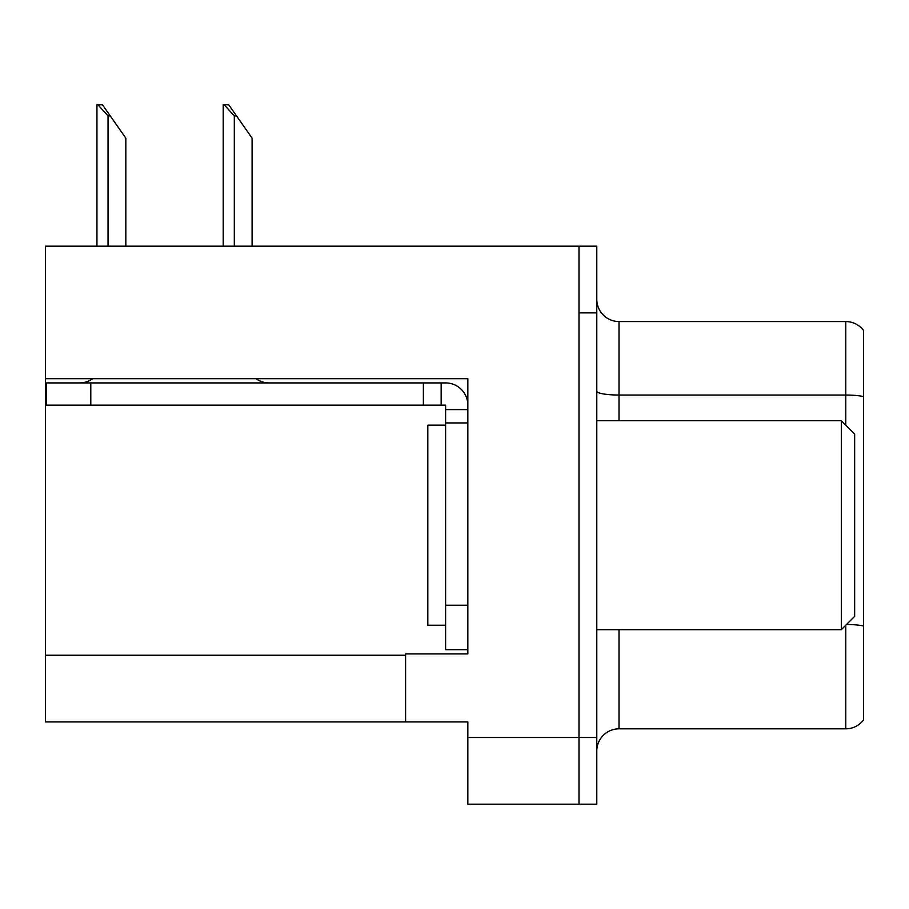 <?xml version="1.0" encoding="UTF-8"?>
<svg xmlns="http://www.w3.org/2000/svg" width="909" height="909" viewBox="0 0 909 909"><rect width="100%" height="100%" fill="white"/><g stroke="black" fill="none" stroke-linecap="round" stroke-linejoin="round"><path stroke-width="1.36" d="M467.84 422.935L467.84 605.224L445.603 605.224L445.603 649.685L467.84 649.685L467.84 605.224L467.84 653.912L405.596 653.912L405.596 721.939L45.45 721.939L45.45 378.689L467.84 378.689L467.84 422.935L445.603 422.935L445.603 405.153L423.378 405.153L423.378 382.916L445.603 382.916A22.236 22.236 0 0 1 467.84 405.164M405.596 721.939L467.84 721.939L467.84 804.192L578.999 804.192L578.999 737.506L578.999 804.192L596.781 804.192L596.781 737.506L578.999 737.506L578.999 246.191L45.45 246.191L45.45 378.689M596.781 751.061A22.236 22.236 0 0 1 619.006 728.825L845.768 728.825L845.768 625.233M578.999 246.191L596.781 246.191L596.781 312.889L578.999 312.889L578.999 737.506L467.84 737.506M863.55 330.456A22.236 22.236 0 0 0 845.768 321.559A22.236 22.236 0 0 1 863.55 330.456L863.55 719.939A22.236 22.236 0 0 1 845.768 728.825M596.781 312.889L596.781 737.506M863.55 396.585L863.55 398.131L863.55 396.585A22.236 3.863 180 0 0 845.768 395.04L845.768 321.559L619.006 321.559A22.236 22.236 0 0 1 596.781 299.322A22.236 22.236 0 0 0 619.006 321.559L619.006 420.708M224.239 104.808L228.75 104.808L236.533 115.92L234.317 115.92L224.239 104.808L223.205 104.808L223.205 246.191M252.1 246.191L252.1 138.157L236.533 115.92M97.967 104.808L102.478 104.808L110.262 115.92L108.046 115.92L97.967 104.808L96.933 104.808L96.933 246.191M125.828 246.191L125.828 138.157L110.262 115.92M92.718 378.689A22.236 22.236 0 0 1 79.685 382.916M256.054 378.689A22.236 22.236 0 0 0 269.098 382.916M423.378 405.153L46.336 405.153L46.336 382.916L423.378 382.916M445.603 649.685L467.84 649.685M441.16 405.153L441.16 382.916M467.84 409.595L445.603 409.595M445.603 605.224L445.603 422.935M445.603 425.151L427.821 425.151L427.821 625.233L445.603 625.233M841.314 629.676L854.653 616.336L854.653 434.048L841.314 420.708L841.314 629.676L596.781 629.676M596.781 420.708L841.314 420.708M45.45 655.241L405.596 655.241M619.006 629.676L619.006 728.825M845.768 425.151L845.768 395.04L619.006 395.04A22.236 3.863 0 0 1 596.781 391.177M863.55 626.006A22.236 3.863 180 0 0 846.529 624.472M234.317 246.191L234.317 115.92M108.046 246.191L108.046 115.92M90.798 405.153L90.798 382.916"/></g></svg>
